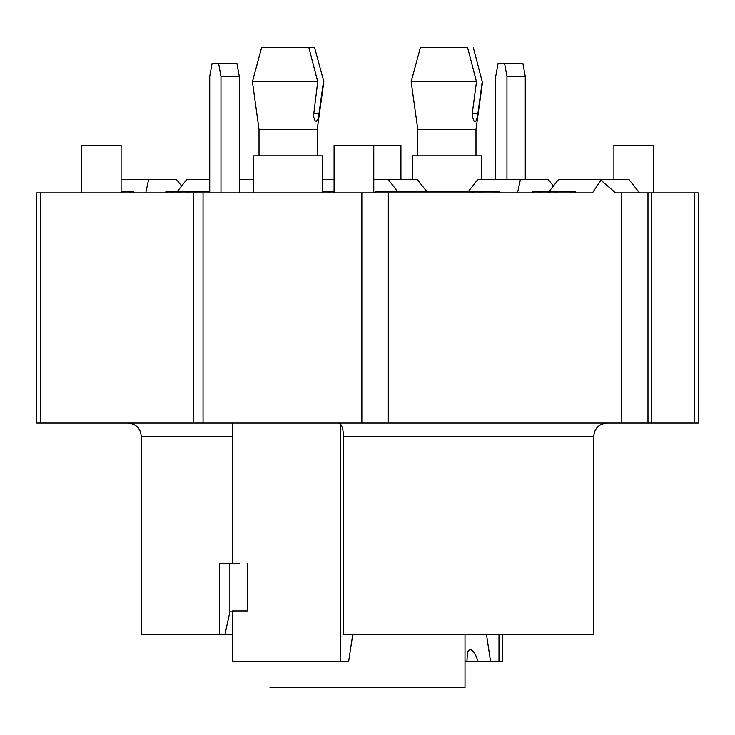 <?xml version="1.0" encoding="UTF-8"?>
<svg xmlns="http://www.w3.org/2000/svg" width="735" height="735" viewBox="0 0 735 735"><rect width="100%" height="100%" fill="white"/><g stroke="black" fill="none" stroke-linecap="round" stroke-linejoin="round"><path stroke-width="1.1" d="M470.694 192.864L470.694 191.541L499.46 191.541L499.46 192.864M195.583 192.864L195.583 191.541L209.723 191.541M188.224 192.864L188.224 191.541L195.583 191.541M186.212 192.864L186.212 191.541L188.224 191.541M179.845 192.864L179.845 191.541L186.212 191.541M177.944 192.864L177.944 191.541L179.845 191.541M133.825 192.864L133.825 191.541L130.573 191.541L130.573 192.864M121.1 191.541L130.573 191.541M548.034 192.864L548.034 191.541L575.128 191.541L575.128 192.864M572.786 192.864L572.786 191.541M570.388 192.864L570.388 191.541M557.433 192.864L557.433 191.541M555.329 192.864L555.329 191.541M549.403 192.864L549.403 191.541M494.719 192.864L494.719 191.541M481.765 192.864L481.765 191.541M479.661 192.864L479.661 191.541M473.735 192.864L473.735 191.541M472.366 192.864L472.366 191.541M497.117 192.864L497.117 191.541M541.989 192.864L541.989 191.541L548.034 191.541M539.894 192.864L539.894 191.541L541.989 191.541M533.968 192.864L533.968 191.541L539.894 191.541M532.59 192.864L532.59 191.541L533.968 191.541M173.056 192.864L173.056 191.541L177.944 191.541M171.687 192.864L171.687 191.541L173.056 191.541M322.518 191.541L334.076 191.541M167.525 192.864L167.525 191.541L171.687 191.541M165.899 192.864L165.899 191.541L167.525 191.541M40.296 192.864L36.75 192.864L36.75 423.066L40.296 423.066L40.296 192.864L592.465 192.864L600.927 180.176L615.581 192.864L698.25 192.864L698.25 333.102L698.25 192.864M525.277 179.634L525.277 76.44L522.87 63.21L498.109 63.21L495.702 76.44L495.702 179.634M220.969 192.864L220.969 76.44L239.298 76.44L239.298 192.864M253.722 192.864L253.722 155.82L322.518 155.82L322.518 192.864M232.554 611.832L229.89 611.832L224.91 634.746L219.48 634.746L219.48 563.304L239.224 563.304M229.89 563.304L229.89 611.832M525.277 76.44L506.948 76.44L504.541 63.21M506.948 179.634L506.948 76.44M220.969 76.44L218.561 63.21L212.13 63.21L209.723 76.44L209.723 192.864M412.482 179.634L412.482 155.82L481.278 155.82L481.278 179.634M482.224 81.732L473.285 47.334L482.224 81.732L477.465 116.755L476.078 120.825L475.049 121.422L473.956 120.889L472.192 116.314L472.228 113.76L476.491 81.732L467.552 47.334L420.42 47.334L411.159 81.732L476.491 81.732M417.774 155.82L417.774 129.36L475.986 129.36L482.601 81.732M323.464 81.732L318.246 118.739L316.289 121.422L315.076 120.76L313.441 116.35L317.731 81.732L308.792 47.334L314.525 47.334L323.841 81.732L314.525 47.334M259.014 155.82L259.014 129.36L317.226 129.36L323.841 81.732M259.014 129.36L252.399 81.732L317.731 81.732M252.399 81.732L261.66 47.334L308.792 47.334M269.993 687.666L465.007 687.666L465.007 634.746M698.25 333.102L698.25 423.066L40.296 423.066M647.976 423.066L647.976 192.864M209.723 179.634L186.644 179.634L177.254 191.541M253.722 179.634L239.298 179.634M181.619 186.01L176.593 179.634L121.1 179.634M145.778 192.864L148.58 179.634M639.496 192.864L629.059 179.634L558.407 179.634L549.017 191.541M600.927 180.176L601.046 179.634M553.382 186.01L548.356 179.634L477.704 179.634L468.314 191.541M517.541 192.864L520.343 179.634M334.076 179.634L322.518 179.634M397.663 191.541L388.273 179.634L373.766 179.634M426.769 191.541L417.379 179.634L388.273 179.634M389.137 180.727L389.366 179.634M653.59 192.864L653.59 145.236L613.9 145.236L613.9 179.634M400.924 179.634L400.924 145.236L334.076 145.236L334.076 192.864M121.1 192.864L121.1 145.236L81.41 145.236L81.41 192.864M470.694 191.541L375.438 191.541L375.438 192.864M218.561 63.21L236.89 63.21L239.298 76.44M338.532 423.066L340.231 423.764C342.234 425.969 343.309 430.14 343.438 436.296L343.438 634.746L593.733 634.746L593.733 436.296C594.514 428.257 598.924 423.847 606.963 423.066M232.554 436.296L141.267 436.296L141.267 634.746L219.48 634.746M232.554 634.746L224.91 634.746M478.016 661.206L475.995 655.951L473.928 652.377L471.576 649.997L469.546 649.575L467.451 652.12L466.936 661.206L490.548 661.206L486.496 634.746M490.548 661.206L502.446 661.206L502.446 634.746M247.327 563.304L247.327 610.932L232.554 610.932L232.554 661.206L348.666 661.206L352.717 634.746M465.007 661.206L466.936 661.206M121.863 192.864L121.863 191.541M329.069 192.864L329.069 191.541M477.989 113.484L472.256 113.484M319.229 113.484L313.496 113.484M193.36 423.066L193.36 192.864M203.044 423.066L203.044 192.864M361.85 423.066L361.85 192.864M388.31 423.066L388.31 192.864M621.516 423.066L621.516 192.864M651.522 423.066L651.522 192.864M694.704 423.066L694.704 192.864M498.991 634.746L498.991 661.206M343.438 436.296L593.733 436.296M340.231 423.764L340.231 661.206M417.774 129.36L411.159 81.732M475.986 155.82L475.986 129.36M317.226 155.82L317.226 129.36M373.766 192.864L373.766 145.236M141.267 436.296C140.486 428.257 136.076 423.847 128.037 423.066M232.554 423.066L232.554 563.304"/></g></svg>
